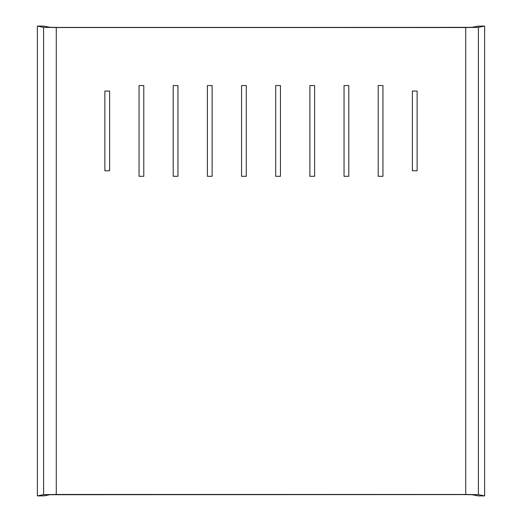 <?xml version="1.0" encoding="UTF-8"?>
<svg xmlns="http://www.w3.org/2000/svg" width="522" height="522" viewBox="0 0 522 522"><rect width="100%" height="100%" fill="white"/><g stroke="black" fill="none" stroke-linecap="round" stroke-linejoin="round"><path stroke-width="0.78" d="M49.864 494.712L463.347 494.582L472.136 494.712L478.08 495.9L484.631 495.9L484.631 26.1L477.787 26.159L472.136 27.288L463.347 27.418L58.653 27.418L49.864 27.288L43.92 26.1L37.369 26.1L37.369 495.9L44.213 495.841L49.864 494.712L58.653 494.582L463.347 494.582L472.136 494.712L478.08 495.9L484.631 495.9L478.4 494.654L465.722 494.471L43.6 494.654L43.6 27.346L37.369 26.1L37.369 495.9L43.6 494.654L37.369 495.9L40.638 495.9L37.369 495.9L37.369 26.1L43.6 27.346L56.278 27.529L478.4 27.346L478.4 494.654L484.631 495.9L484.631 26.1L478.4 27.346L484.631 26.1L481.362 26.1L484.631 26.1L484.631 495.9L478.08 495.9L484.631 495.9L484.631 26.1L477.787 26.159L472.136 27.288L463.347 27.418L58.653 27.418L49.864 27.288L43.92 26.1L37.369 26.1L43.92 26.1L37.369 26.1L37.369 495.9L44.213 495.841L49.864 494.712M465.722 494.471L465.722 27.529L56.278 27.529L56.278 494.471L465.722 494.471L465.722 27.529L478.4 27.346L478.4 494.654L465.722 494.471M275.714 85.549L280.458 85.549L280.458 176.305L275.714 176.305L275.714 85.549L280.458 85.549L280.458 176.305L275.714 176.305L275.714 85.549M309.879 85.549L314.622 85.549L314.622 176.305L309.879 176.305L309.879 85.549L314.622 85.549L314.622 176.305L309.879 176.305L309.879 85.549M344.044 85.549L348.794 85.549L348.794 176.305L344.044 176.305L344.044 85.549L348.794 85.549L348.794 176.305L344.044 176.305L344.044 85.549M378.215 85.549L382.959 85.549L382.959 176.305L378.215 176.305L378.215 85.549L382.959 85.549L382.959 176.305L378.215 176.305L378.215 85.549M412.38 91.063L417.124 91.063L417.124 170.785L412.38 170.785L412.38 91.063L417.124 91.063L417.124 170.785L412.38 170.785L412.38 91.063M104.876 170.785L104.876 91.063L109.62 91.063L109.62 170.785L104.876 170.785L104.876 91.063L109.62 91.063L109.62 170.785L104.876 170.785M143.785 85.549L143.785 176.305L139.041 176.305L139.041 85.549L143.785 85.549L143.785 176.305L139.041 176.305L139.041 85.549L143.785 85.549M177.956 85.549L177.956 176.305L173.206 176.305L173.206 85.549L177.956 85.549L177.956 176.305L173.206 176.305L173.206 85.549L177.956 85.549M212.121 85.549L212.121 176.305L207.378 176.305L207.378 85.549L212.121 85.549L212.121 176.305L207.378 176.305L207.378 85.549L212.121 85.549M246.286 85.549L246.286 176.305L241.542 176.305L241.542 85.549L246.286 85.549L246.286 176.305L241.542 176.305L241.542 85.549L246.286 85.549M43.6 494.654L43.6 27.346L56.278 27.529L56.278 494.471L43.6 494.654"/></g></svg>
